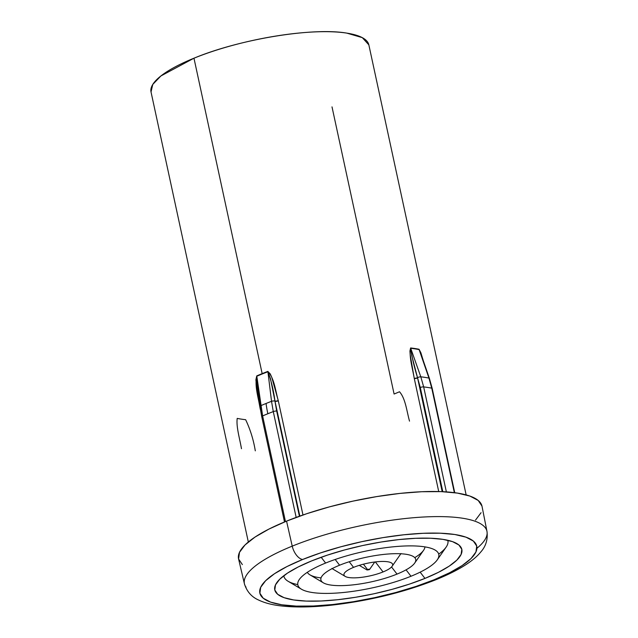 <?xml version="1.0" encoding="UTF-8"?>
<svg xmlns="http://www.w3.org/2000/svg" width="638" height="638" viewBox="0 0 638 638"><rect width="100%" height="100%" fill="white"/><g stroke="black" fill="none" stroke-linecap="round" stroke-linejoin="round"><path stroke-width="0.96" d="M466.147 494.905L368.844 44.859L362.304 37.642L346.809 33.12A111.427 28.838 167.8 0 0 193.968 58.202L262.162 373.637A111.427 28.838 -12.2 0 1 267.848 371.404A2.624 1.276 -110.8 0 1 267.912 371.739A111.451 28.846 167.8 0 0 262.226 373.972A2.624 1.42 67.9 0 0 262.162 373.637A111.427 28.838 -12.2 0 1 267.848 371.404L270.281 373.964L271.844 377.536L278.248 400.584L302.978 514.978L278.304 400.839A2.624 0.678 -12.2 0 1 275.018 401.358L299.82 516.086L274.97 401.103A2.624 0.957 173 0 0 271.533 401.318L267.912 371.739A111.451 28.846 167.8 0 0 262.226 373.972A111.451 28.846 167.8 0 0 256.811 376.253L262.625 415.928A116.674 30.201 -12.2 0 1 267.84 413.743A78.657 42.491 -112.1 0 1 266.054 403.479A115.909 30.002 167.8 0 0 260.814 405.672A115.909 30.002 -12.2 0 1 266.054 403.479A115.909 30.002 -12.2 0 1 271.533 401.318A115.909 30.002 167.8 0 0 266.054 403.479A78.657 42.491 67.9 0 0 267.84 413.743A116.674 30.201 167.8 0 0 262.625 415.928L285.465 521.565L262.625 415.928A2.624 0.678 167.8 0 0 261.732 416.67A2.624 0.678 -12.2 0 1 262.625 415.928L260.814 405.672A2.624 0.973 172.3 0 0 259.945 406.558A2.624 0.973 -7.7 0 1 260.814 405.672L256.811 376.253L256.635 380.726L257.951 391.78M476.921 548.289A124.075 32.115 167.8 0 0 485.486 528.009A124.075 32.115 167.8 0 0 292.228 546.136A13.111 7.082 67.9 0 0 302.611 559.494A110.972 28.726 -12.2 0 1 454.822 534.508A110.972 28.726 -12.2 0 1 434 579.806A13.111 7.082 67.9 0 0 436.352 579.535A13.111 7.082 -112.1 0 1 434 579.806L449.615 572.757L462.103 565.587L470.996 558.577L475.932 551.99L476.738 546.08L473.38 541.072L465.979 537.172L454.822 534.508L440.348 533.208L423.098 533.296L403.75 534.796L383.031 537.619L361.754 541.686L340.724 546.822L320.755 552.835L302.611 559.494L286.996 566.544L274.507 573.714L265.615 580.732L260.679 587.319L259.873 593.228L263.231 598.229L270.632 602.136L281.789 604.792L296.263 606.1L313.513 606.004L332.861 604.513L353.58 601.682L374.857 597.623L395.887 592.487L415.856 586.474L434 579.806A110.972 28.726 -12.2 0 1 281.789 604.792A110.972 28.726 -12.2 0 1 302.611 559.494A13.111 7.082 -112.1 0 1 292.228 546.136L286.55 521.126A124.538 32.235 167.8 0 0 238.588 558.992L244.434 583.858A124.075 32.115 -12.2 0 1 292.228 546.136A124.075 32.115 -12.2 0 1 416.869 517.45A124.075 32.115 -12.2 0 1 486.977 531.422C487.958 539.445 485.877 546.319 480.733 552.037C473.197 561.328 458.371 570.508 436.256 579.575C404.006 592.343 368.828 600.908 330.715 605.263C310.738 607.368 293.671 607.52 279.5 605.717C271.325 604.688 264.379 602.798 258.645 600.055C251.595 596.969 246.858 591.57 244.434 583.858M301.463 589.217A72.102 18.662 -12.2 0 1 325.619 563.051A72.102 18.662 -12.2 0 1 435.14 550.084A72.102 18.662 -12.2 0 1 410.992 576.25L406.055 569.838L410.992 576.25A72.102 18.662 -12.2 0 1 330.317 593.356A72.102 18.662 -12.2 0 1 299.35 579.448A72.102 18.662 -12.2 0 1 325.619 563.051L321.169 557.261L325.619 563.051A72.102 18.662 -12.2 0 1 406.294 545.945A72.102 18.662 -12.2 0 1 437.261 559.861A72.102 18.662 -12.2 0 1 410.992 576.25A72.102 18.662 -12.2 0 1 301.463 589.217L288.121 581.282A83.897 21.716 167.8 0 1 283.806 575.723A83.897 21.716 167.8 0 0 297.779 584.607M424.956 578.411A95.7 24.77 -12.2 0 1 317.876 601.116A95.7 24.77 -12.2 0 1 276.788 582.646A95.7 24.77 -12.2 0 1 311.655 560.898L327.302 555.148L344.52 549.964L362.655 545.53L381.006 542.029L398.87 539.588L415.561 538.305L430.435 538.225L442.916 539.349L452.533 541.638L458.921 545.004L461.816 549.318L461.122 554.414L456.864 560.1L449.2 566.145L438.426 572.334L424.956 578.411L409.309 584.153L392.091 589.345L373.956 593.771L355.605 597.272L337.741 599.72L321.05 601.004L306.176 601.084L293.695 599.959L284.077 597.67L277.69 594.297L274.795 589.983L275.488 584.886L279.747 579.208L287.411 573.155L298.185 566.975L311.655 560.898A95.7 24.77 -12.2 0 1 457.015 543.68A95.7 24.77 -12.2 0 1 424.956 578.411L420.155 572.158L424.956 578.411M437.261 559.861L446.129 547.117A83.897 21.716 167.8 0 0 447.764 540.274A83.897 21.716 167.8 0 1 438.705 554.135M323.338 582.813A48.504 12.553 -12.2 0 1 339.591 565.212A48.504 12.553 -12.2 0 1 413.272 556.488A48.504 12.553 -12.2 0 1 397.019 574.096L391.549 566.975L397.019 574.096A48.504 12.553 -12.2 0 1 342.75 585.604A48.504 12.553 -12.2 0 1 321.919 576.242A48.504 12.553 -12.2 0 1 339.591 565.212L335.181 559.478L339.591 565.212A48.504 12.553 -12.2 0 1 393.861 553.704A48.504 12.553 -12.2 0 1 414.692 563.067A48.504 12.553 -12.2 0 1 397.019 574.096A48.504 12.553 -12.2 0 1 323.338 582.813L309.996 574.878A60.299 15.607 167.8 0 1 307.341 572.31A60.299 15.607 167.8 0 0 321.05 577.9M414.692 563.067L423.568 550.323A60.299 15.607 167.8 0 0 424.924 546.886A60.299 15.607 167.8 0 1 414.748 557.644M349.233 561.743L353.564 567.373A24.906 6.444 -12.2 0 1 381.428 561.464A24.906 6.444 -12.2 0 1 392.123 566.273A24.906 6.444 -12.2 0 1 383.047 571.935A24.906 6.444 -12.2 0 1 355.183 577.845A24.906 6.444 -12.2 0 1 344.488 573.036A24.906 6.444 -12.2 0 1 353.564 567.373A24.906 6.444 -12.2 0 1 391.397 562.891A24.906 6.444 -12.2 0 1 383.047 571.935L375.359 561.926L383.047 571.935A24.906 6.444 -12.2 0 1 345.214 576.409A24.906 6.444 -12.2 0 1 353.564 567.373L349.233 561.743M363.421 564.183L367.528 569.535L369.561 569.479L367.089 570.005L367.528 569.535L363.421 564.183M421.973 356.985L428.951 378.079A2.624 0.885 -19 0 1 429.39 378.382A2.624 0.885 161 0 0 428.951 378.079L431.759 388.167A2.624 0.678 -12.2 0 1 432.189 388.43A2.624 0.678 167.8 0 0 431.759 388.167A116.674 30.201 167.8 0 0 423.672 386.915A116.674 30.201 -12.2 0 1 431.759 388.167L454.352 492.664L431.759 388.167L428.951 378.079A115.909 30.002 167.8 0 0 420.809 376.819A115.909 30.002 -12.2 0 1 428.951 378.079L419.134 349.608A111.451 28.846 167.8 0 0 410.712 348.3L420.809 376.819A2.624 0.853 160.5 0 0 417.531 377.704L442.182 491.667L417.595 377.951A2.624 0.678 -12.2 0 1 414.285 378.517L438.721 491.539L414.229 378.27L410.194 354.824L409.939 351.036L410.617 347.965A111.427 28.838 -12.2 0 1 419.046 349.265L420.865 352.726L423.369 360.917M368.844 44.859A111.427 28.838 167.8 0 0 346.809 33.12C312.756 27.179 239.481 39.205 193.968 58.202A111.427 28.838 167.8 0 0 151.023 91.952L152.777 84.431L160.904 75.962L193.968 58.202L262.162 373.637A2.624 1.42 -112.1 0 1 262.226 373.972A111.451 28.846 167.8 0 0 256.811 376.253A2.624 1.547 66.5 0 0 256.747 375.91A111.427 28.838 -12.2 0 1 262.162 373.637A111.427 28.838 -12.2 0 0 256.747 375.91A2.624 1.547 -113.5 0 1 256.811 376.253L256.795 382.585L257.68 389.85M273.279 411.598A116.674 30.201 167.8 0 0 267.84 413.743A116.674 30.201 -12.2 0 1 273.279 411.598L271.533 401.318L273.279 411.598L296.16 517.41L273.279 411.598A2.624 0.678 -12.2 0 1 276.677 411.047L275.018 401.358A2.624 0.678 167.8 0 0 278.304 400.839L278.248 400.584A2.624 0.678 -12.3 0 1 274.97 401.103L270.456 378.589L267.912 371.739L271.533 401.318A2.624 0.957 -7 0 1 274.97 401.103A2.624 0.678 167.7 0 0 278.248 400.584C275.441 390.799 274.38 378.342 267.848 371.396A2.624 1.276 69.2 0 1 267.912 371.739C271.174 380.463 273.527 390.257 274.97 401.103L276.677 411.047A2.624 0.678 167.8 0 0 273.279 411.598M299.413 516.23L276.677 411.047L299.413 516.23M420.275 387.473L442.812 491.691L420.275 387.473A2.624 0.678 -12.2 0 1 423.672 386.915L446.369 491.898L423.672 386.915A2.624 0.678 167.8 0 0 420.275 387.473L417.595 377.951L420.275 387.473M255.894 379.809L256.747 375.91C254.482 386.429 258.454 397.697 260.041 407.985L257.074 392.067L255.894 379.809M260.097 408.24L260.041 407.985A2.624 0.678 167.8 0 0 260.144 407.937A2.624 0.678 -12.2 0 1 260.041 407.985L260.097 408.24A2.624 0.678 167.8 0 0 260.184 408.192A2.624 0.678 -12.2 0 1 260.097 408.24L260.44 409.827L260.097 408.24M332.007 106.881L394.093 394.029A111.427 28.838 -12.2 0 0 399.508 391.756C405.537 398.622 406.701 411.095 409.452 420.873L409.508 421.128M481.969 506.062L478.197 500.447L469.895 496.069L457.374 493.086L441.129 491.619L421.774 491.723L400.05 493.397L376.803 496.579L352.926 501.133L329.32 506.899L306.91 513.646L286.55 521.126L269.029 529.038L255.009 537.084L245.032 544.956L239.489 552.349L238.588 558.984L242.36 564.598M475.525 520.09L481.068 512.697M486.977 531.422L482.033 506.357A124.538 32.235 167.8 0 0 411.662 492.329A124.538 32.235 167.8 0 0 286.55 521.126L292.228 546.136A124.075 32.115 167.8 0 0 246.029 587.207M369.083 569.774L369.33 569.24L368.477 569.271L367.033 569.862L369.083 569.774M420.809 376.819L423.672 386.915L420.809 376.819L410.712 348.3L411.717 355.398L417.531 377.704A2.624 0.853 -19.5 0 1 420.809 376.819M420.976 353.978L419.134 349.608A2.624 2.185 101.7 0 1 419.046 349.265L423.377 360.933M262.178 416.933A2.624 0.678 -12.2 0 1 261.732 416.67L284.5 521.964M260.456 407.267L260.416 407.02A2.624 0.973 -7.7 0 1 259.945 406.558L261.732 416.67M255.312 450.843L255.256 450.587C253.493 439.789 250.287 429.486 245.646 419.7A111.427 28.838 -12.2 0 1 237.216 418.392C236.084 426.439 239.689 438.505 241.435 448.45L241.491 448.705M414.285 378.517A2.624 0.678 167.8 0 0 417.595 377.951L417.531 377.704A2.624 0.678 -12.2 0 1 414.229 378.27A2.624 0.678 167.8 0 0 417.531 377.704C414.253 367.153 411.981 357.352 410.712 348.3A2.624 2.002 96.3 0 1 410.617 347.965A111.427 28.838 -12.2 0 1 419.046 349.265A2.624 2.185 -78.3 0 0 419.134 349.608A111.451 28.846 167.8 0 0 410.712 348.3A2.624 2.002 -83.7 0 1 410.617 347.965C408.83 356.275 412.563 368.293 414.229 378.27L414.285 378.517M400.999 553.529L392.123 566.273M374.761 562.006L369.561 569.463M248.326 541.997L151.023 91.952M359.266 565.356L367.057 569.989M331.872 568.474L345.214 576.409M420.952 353.907L429.39 378.374L432.189 388.422L454.742 492.711M257.608 389.355L259.945 406.558"/></g></svg>
